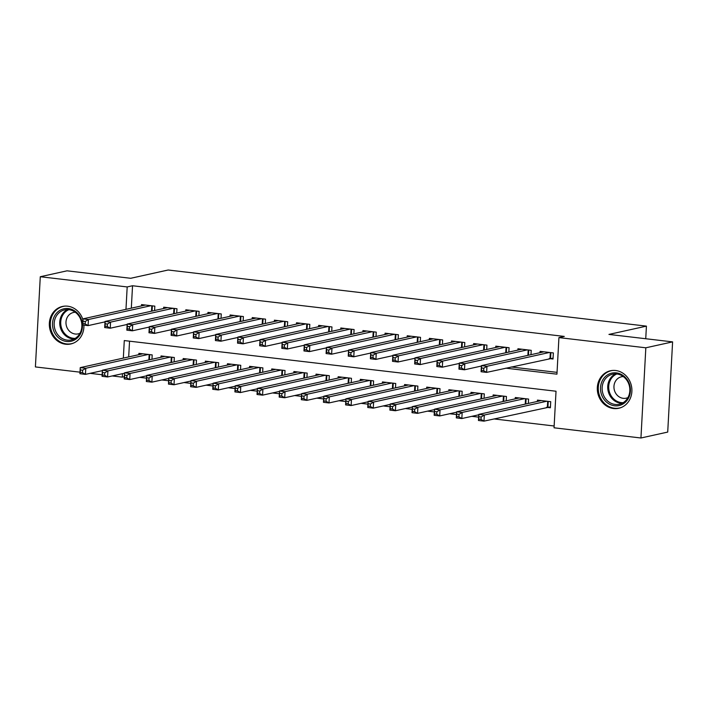 <?xml version="1.0" encoding="UTF-8"?>
<svg xmlns="http://www.w3.org/2000/svg" width="708" height="708" viewBox="0 0 708 708"><rect width="100%" height="100%" fill="white"/><g stroke="black" fill="none" stroke-linecap="round" stroke-linejoin="round"><path stroke-width="1.06" d="M83.907 325.122A19.213 17.204 77.5 0 1 70.773 343.973A19.213 17.204 77.5 0 1 65.596 344.23A19.213 17.204 77.5 0 1 49.401 326.061A19.213 17.204 77.5 0 1 62.481 306.449A19.213 17.204 77.5 0 1 67.658 306.192A19.213 17.204 77.5 0 1 82.854 319.432M615.633 370.505A19.213 17.204 77.5 0 1 631.837 388.665A19.213 17.204 77.5 0 1 618.748 408.277A19.213 17.204 77.5 0 1 613.57 408.534A19.213 17.204 77.5 0 1 597.375 390.374A19.213 17.204 77.5 0 1 610.455 370.762A19.213 17.204 77.5 0 1 615.633 370.505M79.995 372.169L35.4 366.93L40.285 276.731L67.056 270.819L130.706 278.288L168.185 270.005L646.422 326.131L608.942 334.415L672.6 341.884L667.715 432.075L640.944 437.995L554.045 427.8L556.028 391.232L124.281 340.566L123.334 358.098M139.706 377.364L146.521 378.161M161.849 379.957L168.663 380.762M183.992 382.559L190.797 383.355M206.125 385.152L212.94 385.957M228.268 387.754L235.083 388.55M250.411 390.356L257.225 391.152M272.553 392.949L279.359 393.754M294.687 395.551L301.502 396.347M316.83 398.144L323.644 398.949M338.973 400.746L345.787 401.542M361.115 403.348L367.921 404.144M383.258 405.941L390.064 406.746M405.392 408.543L412.206 409.339M427.535 411.136L434.349 411.941M449.677 413.738L456.483 414.534M471.82 416.339L478.626 417.136M493.954 418.932L554.143 425.995M124.316 376.683L122.298 377.134L112.209 375.948M102.138 374.762L90.075 373.346M154.592 310.511L154.831 306.148L141.547 304.59L141.476 305.918M176.734 313.113L176.973 308.75L163.69 307.192L163.619 308.52M198.877 315.706L199.116 311.352L185.832 309.785L185.753 311.113M221.02 318.308L221.25 313.945L207.966 312.387L207.895 313.715M243.154 320.91L243.393 316.547L230.109 314.989L230.038 316.317M265.296 323.503L265.535 319.14L252.252 317.582L252.181 318.91M287.439 326.105L287.678 321.742L274.394 320.184L274.315 321.512M309.582 328.698L309.812 324.344L296.528 322.777L296.457 324.105M331.716 331.3L331.955 326.937L318.671 325.379L318.6 326.707M353.858 333.902L354.097 329.539L340.814 327.981L340.743 329.309M376.001 336.495L376.24 332.132L362.956 330.574L362.877 331.902M398.144 339.097L398.374 334.734L385.09 333.176L385.019 334.503M420.278 341.69L420.517 337.335L407.233 335.769L407.162 337.096M442.42 344.292L442.659 339.929L429.375 338.371L429.305 339.698M464.563 346.893L464.802 342.53L451.518 340.973L451.447 342.3M486.706 349.486L486.936 345.123L473.652 343.566L473.581 344.893M508.848 352.088L509.079 347.725L495.795 346.168L495.724 347.495M530.982 354.681L531.221 350.327L517.937 348.761L517.867 350.088M546.514 407.312L550.39 407.773L550.718 401.675L537.434 400.117L537.363 401.445M129.537 341.176L128.688 356.921M528.345 403.436L528.584 399.082L515.3 397.515L515.22 398.843M506.202 400.843L506.441 396.48L493.157 394.922L493.087 396.25M484.06 398.241L484.299 393.878L471.015 392.321L470.944 393.648M461.926 395.648L462.156 391.285L448.872 389.727L448.801 391.055M439.783 393.046L440.022 388.683L426.738 387.126L426.659 388.453M417.64 390.444L417.879 386.09L404.595 384.524L404.525 385.851M395.498 387.851L395.737 383.488L382.453 381.931L382.382 383.258M373.364 385.249L373.594 380.886L360.31 379.329L360.239 380.656M351.221 382.656L351.46 378.293L338.167 376.736L338.097 378.063M329.078 380.054L329.317 375.691L316.034 374.134L315.963 375.461M306.936 377.452L307.175 373.098L293.891 371.532L293.82 372.859M284.802 374.859L285.032 370.496L271.748 368.939L271.677 370.266M262.659 372.258L262.889 367.894L249.605 366.337L249.535 367.664M240.516 369.664L240.755 365.301L227.472 363.744L227.401 365.071M218.374 367.063L218.613 362.7L205.329 361.142L205.258 362.469M196.24 364.461L196.47 360.106L183.186 358.54L183.115 359.868M174.097 361.868L174.327 357.505L161.043 355.947L160.973 357.274M151.954 359.266L152.193 354.903L138.91 353.345L138.839 354.673M505.742 368.16L556.948 374.169L558.931 337.601L564.285 336.415L132.538 285.749L131.325 308.166M511.096 366.974L557.046 372.364M549.16 358.558L553.028 359.018L553.364 352.92L540.08 351.363L540.009 352.69M645.74 338.734L646.422 326.131M672.6 341.884L645.829 347.796L640.944 437.995M40.285 276.731L127.183 286.935L125.971 309.343M132.538 285.749L127.183 286.935M558.931 337.601L645.829 347.796M122.493 373.674L122.298 377.134M553.081 358.133L486.617 372.381L481.086 371.735L481.413 365.638L543.948 351.814M481.582 367.974L481.413 365.638L486.954 366.293L486.617 372.381L483.67 370.673L483.803 368.231L481.582 367.974L481.458 370.408L483.67 370.673M549.488 352.469L486.954 366.293L483.803 368.231M481.086 371.735L481.458 370.408M541.31 400.569L478.776 414.392L484.307 415.047L483.98 421.136L550.435 406.888M481.024 419.428L483.98 421.136L478.449 420.49L478.776 414.392L478.812 419.163L481.024 419.428L481.157 416.985L478.944 416.729M481.157 416.985L484.307 415.047L546.85 401.224M478.812 419.163L478.449 420.49M616.349 372.877A16.629 14.886 77.5 0 1 630.403 391.082A16.629 14.886 77.5 0 1 614.571 405.781A16.629 14.886 77.5 0 1 600.517 387.577A16.629 14.886 77.5 0 1 616.349 372.877M615.172 404.445A15.39 13.779 -102.5 0 0 619.323 404.241A15.39 13.779 -102.5 0 0 629.801 388.533A15.39 13.779 -102.5 0 0 616.818 373.974A15.39 13.779 -102.5 0 0 612.677 374.178A15.39 13.779 -102.5 0 0 602.189 389.896A15.39 13.779 -102.5 0 0 615.172 404.445M623.297 376.576A10.956 9.815 -102.5 0 0 621.447 376.78A10.956 9.815 -102.5 0 0 613.986 387.975A10.956 9.815 -102.5 0 0 623.226 398.33A10.956 9.815 -102.5 0 0 626.182 398.188A10.956 9.815 -102.5 0 0 627.943 397.595M613.04 370.417A19.089 17.089 -102.5 0 0 611.34 370.691A19.089 17.089 -102.5 0 0 598.34 390.179A19.089 17.089 -102.5 0 0 614.438 408.224A19.089 17.089 -102.5 0 0 619.58 407.967A19.089 17.089 -102.5 0 0 621.235 407.507M80.871 318.317A16.629 14.886 77.5 0 1 74.181 340.15A16.629 14.886 77.5 0 1 54.091 331.733A16.629 14.886 77.5 0 1 60.782 309.892A16.629 14.886 77.5 0 1 80.871 318.317M55.622 331.114A15.39 13.779 -102.5 0 0 71.34 339.937A15.39 13.779 -102.5 0 0 80.411 318.689A15.39 13.779 -102.5 0 0 64.694 309.874A15.39 13.779 -102.5 0 0 55.622 331.114M75.313 312.263A10.956 9.815 -102.5 0 0 73.473 312.476A10.956 9.815 -102.5 0 0 67.012 327.6A10.956 9.815 -102.5 0 0 78.199 333.875A10.956 9.815 -102.5 0 0 79.96 333.291M65.056 306.104A19.089 17.089 -102.5 0 0 63.366 306.387A19.089 17.089 -102.5 0 0 52.109 332.725A19.089 17.089 -102.5 0 0 71.605 343.663A19.089 17.089 -102.5 0 0 73.26 343.194M481.396 366.045L464.483 369.788L458.943 369.134L459.28 363.045L521.814 349.221M459.448 365.372L459.28 363.045L464.811 363.691L464.483 369.788L461.528 368.071L461.66 365.629L459.448 365.372L459.315 367.815L461.528 368.071M527.345 349.867L464.811 363.691L461.66 365.629M458.943 369.134L459.315 367.815M459.253 363.452L442.341 367.186L436.809 366.54L437.137 360.443L499.671 346.619M437.305 362.779L437.137 360.443L442.668 361.098L442.341 367.186L439.385 365.47L439.518 363.036L437.305 362.779L437.172 365.213L439.385 365.47M505.202 347.274L442.668 361.098L439.518 363.036M436.809 366.54L437.172 365.213M437.11 360.85L420.198 364.593L414.667 363.939L414.994 357.85L477.528 344.026M415.162 360.177L414.994 357.85L420.525 358.496L420.198 364.593L417.242 362.877L417.375 360.434L415.162 360.177L415.03 362.611L417.242 362.877M483.068 344.672L420.525 358.496L417.375 360.434M414.667 363.939L415.03 362.611M414.976 358.257L398.055 361.992L392.524 361.346L392.851 355.248L455.386 341.424M393.02 357.575L392.851 355.248L398.392 355.894L398.055 361.992L395.108 360.275L395.241 357.841L393.02 357.575L392.896 360.018L395.108 360.275M460.926 342.07L398.392 355.894L395.241 357.841M392.524 361.346L392.896 360.018M519.168 397.976L456.633 411.799L462.174 412.445L461.837 418.543L478.75 414.799M458.89 416.826L461.837 418.543L456.306 417.888L456.633 411.799L456.669 416.57L458.89 416.826L459.023 414.384L456.802 414.127M459.023 414.384L462.174 412.445L524.708 398.622M456.669 416.57L456.306 417.888M497.034 395.374L434.491 409.197L440.031 409.852L439.703 415.941L456.616 412.206M436.748 414.224L439.703 415.941L434.163 415.295L434.491 409.197L434.535 413.968L436.748 414.224L436.88 411.791L434.668 411.534M436.88 411.791L440.031 409.852L502.565 396.029M434.535 413.968L434.163 415.295M474.891 392.781L412.357 406.604L417.888 407.25L417.561 413.348L434.473 409.605M414.605 411.631L417.561 413.348L412.021 412.693L412.357 406.604L412.392 411.366L414.605 411.631L414.738 409.189L412.525 408.932M414.738 409.189L417.888 407.25L480.422 393.427M412.392 411.366L412.021 412.693M452.748 390.179L390.214 404.002L395.745 404.649L395.418 410.746L412.33 407.012M392.462 409.029L395.418 410.746L389.887 410.1L390.214 404.002L390.25 408.773L392.462 409.029L392.595 406.596L390.382 406.33M392.595 406.596L395.745 404.649L458.288 390.825M390.25 408.773L389.887 410.1M392.834 355.655L375.921 359.39L370.381 358.744L370.718 352.646L433.252 338.822M370.886 354.982L370.718 352.646L376.249 353.301L375.921 359.39L372.966 357.682L373.098 355.239L370.886 354.982L370.753 357.416L372.966 357.682M438.783 339.477L376.249 353.301L373.098 355.239M370.381 358.744L370.753 357.416M430.606 387.577L368.071 401.401L373.612 402.055L373.275 408.144L390.188 404.41M370.328 406.436L373.275 408.144L367.744 407.498L368.071 401.401L368.107 406.171L370.328 406.436L370.452 403.994L368.24 403.737M370.452 403.994L373.612 402.055L436.146 388.232M368.107 406.171L367.744 407.498M370.691 353.053L353.779 356.797L348.239 356.142L348.575 350.053L411.109 336.229M348.743 352.38L348.575 350.053L354.106 350.699L353.779 356.797L350.823 355.08L350.956 352.637L348.743 352.38L348.61 354.823L350.823 355.08M416.64 336.875L354.106 350.699L350.956 352.637M348.239 356.142L348.61 354.823M408.472 384.984L345.929 398.808L351.469 399.454L351.141 405.551L368.054 401.808M348.186 403.834L351.141 405.551L345.601 404.896L345.929 398.808L345.973 403.578L348.186 403.834L348.318 401.392L346.106 401.135M348.318 401.392L351.469 399.454L414.003 385.63M345.973 403.578L345.601 404.896M348.548 350.46L331.636 354.195L326.105 353.549L326.432 347.451L388.966 333.627M326.6 349.787L326.432 347.451L331.964 348.106L331.636 354.195L328.68 352.478L328.813 350.044L326.6 349.787L326.468 352.221L328.68 352.478M394.506 334.282L331.964 348.106L328.813 350.044M326.105 353.549L326.468 352.221M386.329 382.382L323.795 396.206L329.326 396.861L328.999 402.949L345.911 399.215M326.043 401.232L328.999 402.949L323.459 402.303L323.795 396.206L323.83 400.976L326.043 401.232L326.176 398.799L323.963 398.542M326.176 398.799L329.326 396.861L391.86 383.037M323.83 400.976L323.459 402.303M326.415 347.858L309.493 351.602L303.962 350.947L304.29 344.858L366.824 331.034M304.458 347.185L304.29 344.858L309.83 345.504L309.493 351.602L306.546 349.885L306.679 347.442L304.458 347.185L304.325 349.619L306.546 349.885M372.364 331.68L309.83 345.504L306.679 347.442M303.962 350.947L304.325 349.619M364.186 379.789L301.652 393.613L307.184 394.259L306.856 400.356L323.768 396.613M303.9 398.639L306.856 400.356L301.325 399.701L301.652 393.613L301.688 398.374L303.9 398.639L304.033 396.197L301.82 395.94M304.033 396.197L307.184 394.259L369.718 380.435M301.688 398.374L301.325 399.701M304.272 345.265L287.359 349L281.819 348.354L282.147 342.256L344.69 328.432M282.324 344.584L282.147 342.256L287.687 342.902L287.359 349L284.404 347.283L284.536 344.849L282.324 344.584L282.191 347.026L284.404 347.283M350.221 329.078L287.687 342.902L284.536 344.849M281.819 348.354L282.191 347.026M342.044 377.187L279.51 391.011L285.05 391.657L284.713 397.754L301.626 394.02M281.766 396.038L284.713 397.754L279.182 397.108L279.51 391.011L279.545 395.781L281.766 396.038L281.89 393.604L279.678 393.338M281.89 393.604L285.05 391.657L347.584 377.833M279.545 395.781L279.182 397.108M282.129 342.663L265.217 346.398L259.677 345.752L260.013 339.654L322.547 325.83M260.181 341.991L260.013 339.654L265.544 340.309L265.217 346.398L262.261 344.69L262.394 342.247L260.181 341.991L260.048 344.424L262.261 344.69M328.078 326.485L265.544 340.309L262.394 342.247M259.677 345.752L260.048 344.424M319.91 374.585L257.367 388.409L262.907 389.064L262.579 395.153L279.492 391.418M259.624 393.444L262.579 395.153L257.039 394.506L257.367 388.409L257.411 393.179L259.624 393.444L259.756 391.002L257.544 390.745M259.756 391.002L262.907 389.064L325.441 375.24M257.411 393.179L257.039 394.506M259.986 340.061L243.074 343.805L237.543 343.15L237.87 337.061L300.404 323.237M238.038 339.389L237.87 337.061L243.402 337.707L243.074 343.805L240.118 342.088L240.251 339.645L238.038 339.389L237.906 341.831L240.118 342.088M305.945 323.883L243.402 337.707L240.251 339.645M237.543 343.15L237.906 341.831M297.767 371.992L235.233 385.816L240.764 386.462L240.437 392.559L257.349 388.816M237.481 390.843L240.437 392.559L234.897 391.905L235.233 385.816L235.268 390.586L237.481 390.843L237.614 388.4L235.401 388.143M237.614 388.4L240.764 386.462L303.298 372.638M235.268 390.586L234.897 391.905M237.844 337.468L220.931 341.203L215.4 340.557L215.728 334.459L278.262 320.636M215.896 336.796L215.728 334.459L221.268 335.114L220.931 341.203L217.984 339.486L218.117 337.052L215.896 336.796L215.763 339.229L217.984 339.486M283.802 321.29L221.268 335.114L218.117 337.052M215.4 340.557L215.763 339.229M275.624 369.39L213.09 383.214L218.622 383.869L218.294 389.958L235.206 386.223M215.338 388.241L218.294 389.958L212.763 389.311L213.09 383.214L213.126 387.984L215.338 388.241L215.471 385.807L213.258 385.55M215.471 385.807L218.622 383.869L281.156 370.045M213.126 387.984L212.763 389.311M215.71 334.866L198.798 338.61L193.257 337.955L193.585 331.866L256.128 318.042M193.762 334.194L193.585 331.866L199.125 332.512L198.798 338.61L195.842 336.893L195.974 334.45L193.762 334.194L193.629 336.627L195.842 336.893M261.659 318.689L199.125 332.512L195.974 334.45M193.257 337.955L193.629 336.627M253.482 366.797L190.948 380.621L196.488 381.267L196.151 387.365L213.064 383.621M193.196 385.648L196.151 387.365L190.62 386.71L190.948 380.621L190.983 385.382L193.196 385.648L193.328 383.205L191.116 382.948M193.328 383.205L196.488 381.267L259.022 367.443M190.983 385.382L190.62 386.71M193.567 332.273L176.655 336.008L171.115 335.362L171.451 329.264L233.985 315.441M171.619 331.592L171.451 329.264L176.982 329.91L176.655 336.008L173.699 334.291L173.832 331.857L171.619 331.592L171.486 334.034L173.699 334.291M239.516 316.087L176.982 329.91L173.832 331.857M171.115 335.362L171.486 334.034M231.339 364.195L168.805 378.019L174.345 378.665L174.009 384.763L190.93 381.028M171.062 383.046L174.009 384.763L168.477 384.117L168.805 378.019L168.849 382.789L171.062 383.046L171.194 380.612L168.973 380.346M171.194 380.612L174.345 378.665L236.879 364.841M168.849 382.789L168.477 384.117M171.424 329.671L154.512 333.406L148.981 332.76L149.308 326.662L211.842 312.839M149.477 328.999L149.308 326.662L154.84 327.317L154.512 333.406L151.556 331.698L151.689 329.255L149.477 328.999L149.344 331.433L151.556 331.698M217.383 313.494L154.84 327.317L151.689 329.255M148.981 332.76L149.344 331.433M209.205 361.593L146.671 375.417L152.202 376.072L151.875 382.161L168.787 378.426M148.919 380.453L151.875 382.161L146.335 381.515L146.671 375.417L146.706 380.187L148.919 380.453L149.052 378.01L146.839 377.753M149.052 378.01L152.202 376.072L214.736 362.248M146.706 380.187L146.335 381.515M149.282 327.069L132.369 330.813L126.838 330.158L127.166 324.069L189.7 310.246M127.334 326.397L127.166 324.069L132.706 324.715L132.369 330.813L129.422 329.096L129.546 326.654L127.334 326.397L127.201 328.839L129.422 329.096M195.24 310.892L132.706 324.715L129.546 326.654M126.838 330.158L127.201 328.839M187.062 359L124.528 372.824L130.06 373.47L129.732 379.568L146.644 375.824M126.776 377.851L129.732 379.568L124.201 378.913L124.528 372.824L124.564 377.594L126.776 377.851L126.909 375.417L124.697 375.151M126.909 375.417L130.06 373.47L192.594 359.646M124.564 377.594L124.201 378.913M127.148 324.476L110.236 328.211L104.695 327.565L105.023 321.467L167.566 307.644M105.2 323.804L105.023 321.467L110.563 322.122L110.236 328.211L107.28 326.494L107.412 324.06L105.2 323.804L105.067 326.238L107.28 326.494M173.097 308.299L110.563 322.122L107.412 324.06M104.695 327.565L105.067 326.238M164.92 356.398L102.386 370.222L107.917 370.877L107.589 376.966L124.502 373.231M104.634 375.249L107.589 376.966L102.058 376.32L102.386 370.222L102.421 374.992L104.634 375.249L104.766 372.815L102.554 372.558M104.766 372.815L107.917 370.877L170.46 357.053M102.421 374.992L102.058 376.32M105.005 321.875L88.093 325.618L82.553 324.963L82.889 318.874L145.423 305.051M83.057 321.202L82.889 318.874L88.42 319.52L88.093 325.618L85.137 323.901L85.27 321.459L83.057 321.202L82.925 323.636L85.137 323.901M150.954 305.697L88.42 319.52L85.27 321.459M82.553 324.963L82.925 323.636M142.777 353.805L80.243 367.629L85.783 368.275L85.447 374.373L102.368 370.629M82.5 372.656L85.447 374.373L79.915 373.718L80.243 367.629L80.287 372.39L82.5 372.656L82.632 370.213L80.411 369.957M82.632 370.213L85.783 368.275L148.317 354.451M80.287 372.39L79.915 373.718M550.877 352.628L550.576 358.301M550.328 352.566L550.01 358.372M547.373 407.127L547.691 401.321M547.93 407.056L548.24 401.383M622.04 403.303A15.39 13.779 77.5 0 1 620.748 403.215A15.39 13.779 77.5 0 1 607.977 390.25A15.39 13.779 77.5 0 1 615.535 373.895M616.836 373.974A14.886 13.328 -102.5 0 0 608.898 389.719A14.886 13.328 -102.5 0 0 621.305 402.595A14.886 13.328 -102.5 0 0 623.182 402.675M74.057 338.99A15.39 13.779 77.5 0 1 61.198 329.884A15.39 13.779 77.5 0 1 67.561 309.582M68.853 309.67A14.886 13.328 -102.5 0 0 62.136 329.556A14.886 13.328 -102.5 0 0 75.198 338.362M528.743 350.035L528.46 355.239M528.186 349.964L527.894 355.363M506.601 347.433L506.317 352.646M506.043 347.371L505.751 352.77M484.458 344.84L484.175 350.044M483.909 344.769L483.617 350.168M462.315 342.238L462.032 347.451M461.766 342.176L461.474 347.575M525.256 404.118L525.548 398.719M525.814 403.994L526.097 398.79M503.114 401.524L503.406 396.126M503.68 401.401L503.963 396.188M480.971 398.923L481.263 393.524M481.537 398.799L481.821 393.595M458.837 396.33L459.129 390.931M459.395 396.206L459.678 390.993M440.181 339.636L439.898 344.849M439.624 339.575L439.332 344.973M436.694 393.728L436.986 388.329M437.252 393.604L437.535 388.391M418.039 337.043L417.755 342.247M417.481 336.973L417.189 342.371M414.552 391.135L414.844 385.727M415.118 391.002L415.392 385.798M395.896 334.441L395.613 339.654M395.347 334.38L395.055 339.778M392.409 388.533L392.701 383.134M392.975 388.409L393.259 383.196M373.753 331.848L373.47 337.052M373.204 331.778L372.912 337.176M370.266 385.931L370.567 380.532M370.833 385.807L371.116 380.603M351.619 329.247L351.336 334.459M351.062 329.185L350.77 334.583M348.132 383.338L348.424 377.939M348.69 383.214L348.973 378.001M329.477 326.645L329.193 331.857M328.919 326.583L328.627 331.981M325.99 380.736L326.282 375.337M326.556 380.612L326.831 375.399M307.334 324.052L307.051 329.255M306.785 323.981L306.493 329.379M303.847 378.143L304.139 372.735M304.413 378.01L304.697 372.806M285.191 321.45L284.908 326.662M284.643 321.388L284.351 326.786M281.704 375.541L281.996 370.142M282.271 375.417L282.554 370.204M263.057 318.857L262.774 324.06M262.5 318.786L262.208 324.184M259.571 372.939L259.863 367.541M260.128 372.815L260.411 367.611M240.915 316.255L240.631 321.467M240.357 316.193L240.065 321.591M237.428 370.346L237.72 364.947M237.994 370.222L238.269 365.009M218.772 313.653L218.489 318.865M218.223 313.591L217.931 318.989M215.285 367.744L215.577 362.346M215.852 367.62L216.135 362.408M196.629 311.06L196.346 316.264M196.081 310.989L195.789 316.387M193.142 365.151L193.434 359.744M193.709 365.018L193.992 359.814M174.487 308.458L174.212 313.671M173.938 308.396L173.646 313.794M171.009 362.549L171.301 357.151M171.566 362.425L171.849 357.213M152.353 305.865L152.07 311.069M151.795 305.794L151.503 311.193M148.866 359.947L149.158 354.549M149.423 359.823L149.707 354.62M611.34 370.691L612.385 370.461M619.58 407.967L620.624 407.737M63.366 306.387L64.401 306.157M71.605 343.663L72.641 343.433"/></g></svg>

